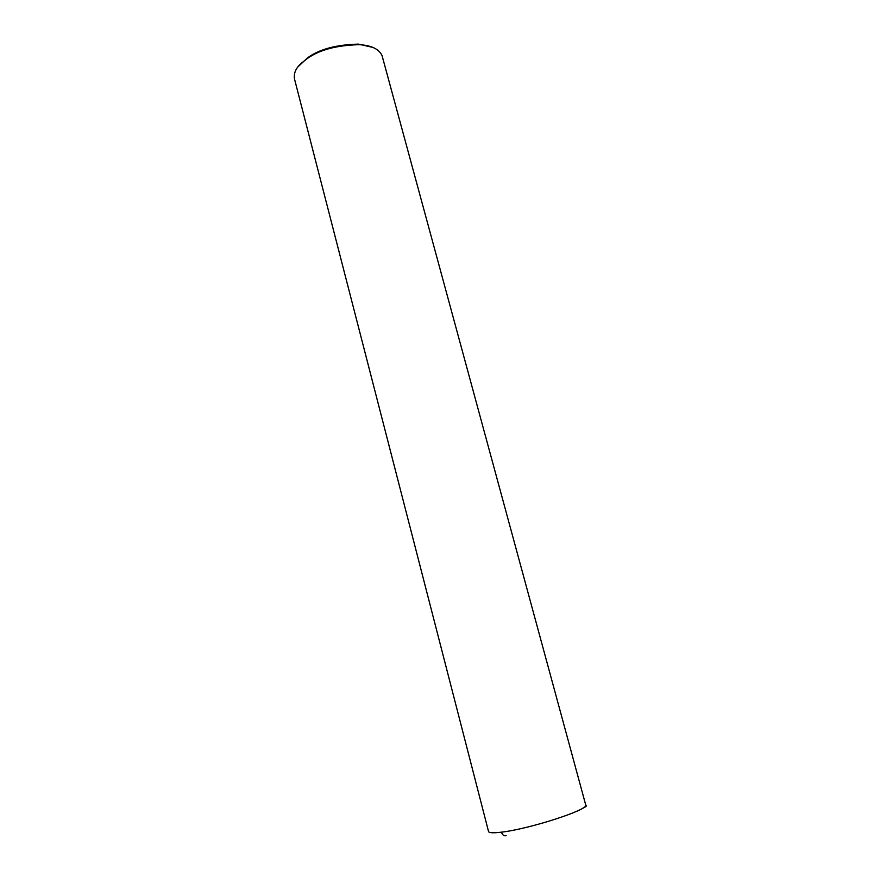<?xml version="1.0" encoding="UTF-8"?>
<svg xmlns="http://www.w3.org/2000/svg" width="880" height="880" viewBox="0 0 880 880"><rect width="100%" height="100%" fill="white"/><g stroke="black" fill="none" stroke-linecap="round" stroke-linejoin="round"><path stroke-width="1.32" d="M585.673 804.782L382.074 55.682C379.082 49.104 371.547 45.43 359.469 44.671C336.424 45.254 318.901 49.984 306.889 58.861L301.796 62.843C295.856 67.881 293.458 73.359 294.58 79.288L488.488 831.325C488.664 832.92 492.987 833.195 501.457 832.161C502.436 835.032 503.998 836.198 506.154 835.659M372.944 47.421L358.446 44.121C336.149 44.682 319.187 49.258 307.56 57.849L298.199 66.605M582.186 808.5C586.036 806.861 587.224 805.717 585.75 805.079L585.75 805.09C588.687 809.776 529.188 829.037 501.457 832.161M358.446 44.121L359.469 44.671M307.56 57.849L306.889 58.861"/></g></svg>
